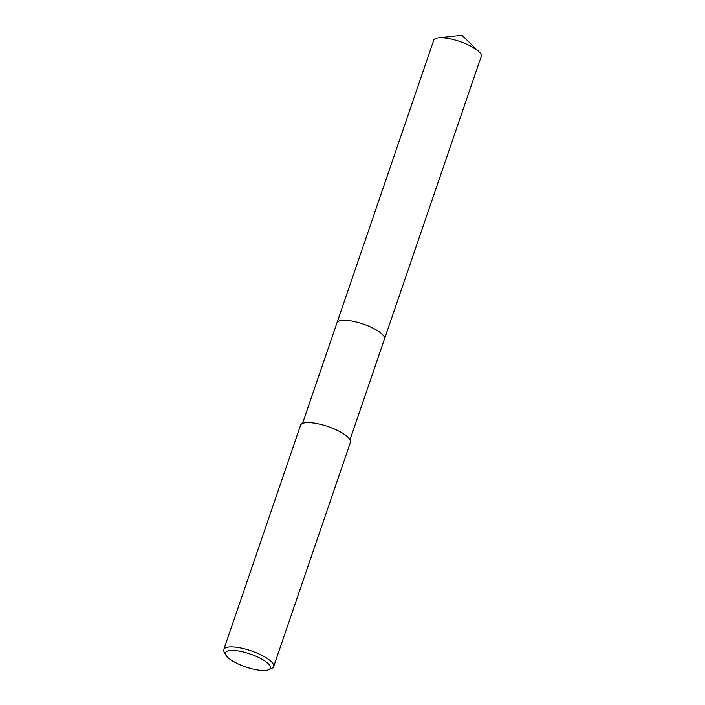 <?xml version="1.0" encoding="UTF-8"?>
<svg xmlns="http://www.w3.org/2000/svg" width="705" height="705" viewBox="0 0 705 705"><rect width="100%" height="100%" fill="white"/><g stroke="black" fill="none" stroke-linecap="round" stroke-linejoin="round"><path stroke-width="1.06" d="M336.937 322.925A25.098 7.253 18.9 0 1 336.981 322.784A25.098 7.253 18.9 0 1 352.888 321.277A25.098 7.253 18.9 0 1 377.88 330.945A25.098 7.253 18.9 0 1 384.472 339.052A25.098 7.253 18.9 0 1 384.428 339.184M336.955 322.89A25.098 7.253 18.9 0 1 352.72 321.242A25.098 7.253 18.9 0 1 377.88 330.945A25.098 7.253 18.9 0 1 384.437 339.149M225.838 655.104L224.208 652.125A26.349 7.614 18.9 0 1 223.793 649.552A26.349 7.614 18.9 0 1 240.475 647.957A26.349 7.614 18.9 0 1 266.719 658.109A26.349 7.614 18.9 0 1 273.646 666.622A26.349 7.614 18.9 0 1 271.733 668.393L268.614 669.75A23.714 6.856 18.9 0 1 231.698 660.444A23.714 6.856 18.9 0 1 225.838 655.104A23.714 6.856 18.9 0 1 237.321 650.821A23.714 6.856 18.9 0 1 264.102 660.488A23.714 6.856 18.9 0 1 268.614 669.75M223.793 649.552L300.586 425.23A26.349 7.614 18.9 0 1 317.276 423.643A26.349 7.614 18.9 0 1 343.52 433.795A26.349 7.614 18.9 0 1 350.447 442.299L273.646 666.622M384.481 339.043A25.098 7.253 18.9 0 0 371.121 327.27A25.098 7.253 18.9 0 0 344.137 320.273A25.098 7.253 18.9 0 0 336.981 322.784L433.725 40.247A25.098 7.253 18.9 0 1 438.457 37.858A25.098 7.253 18.9 0 1 440.881 37.735A25.098 7.253 18.9 0 1 478.933 51.712A25.098 7.253 18.9 0 1 481.207 56.506L350.015 439.7M336.99 322.793L302.524 423.441M478.933 51.712L461.96 35.25L438.457 37.858"/></g></svg>
